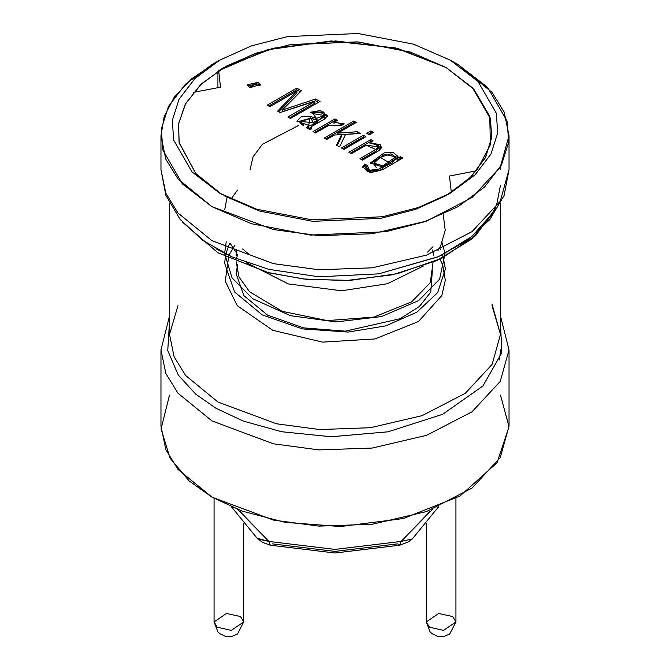 <?xml version="1.0" encoding="UTF-8"?>
<svg xmlns="http://www.w3.org/2000/svg" width="670" height="670" viewBox="0 0 670 670"><rect width="100%" height="100%" fill="white"/><g stroke="black" fill="none" stroke-linecap="round" stroke-linejoin="round"><path stroke-width="1" d="M243.754 621.911L237.523 634.004L231.678 636.5L225.405 636.341L219.911 633.736L217.943 631.936L214.048 621.911L217.222 627.212L231.309 630.37L243.754 621.911L231.309 630.37L217.222 627.212L214.048 621.911L226.485 613.444L240.572 616.609L243.754 621.911L243.754 523.605M455.952 621.928L449.721 634.004L443.875 636.5L437.602 636.341L432.108 633.736L430.14 631.936L426.246 621.911L429.428 627.212L443.515 630.37L455.952 621.911L443.515 630.37L429.428 627.212L426.246 621.911L438.691 613.444L452.778 616.609L455.952 621.911L455.952 498.346M218.705 70.66L223.956 67.477L273.05 48.273L335.645 40.92L397.796 48.483L446.036 67.477L473.933 89.328L489.787 116.312L490.348 144.804L476.605 170.766L490.348 144.804L489.787 116.312L473.933 89.328L446.036 67.477L395.836 47.997L331.181 40.945L267.204 49.806L218.705 70.66L220.53 87.15L193.395 92.393L220.53 87.15L218.705 70.66M217.959 87.644L217.959 71.137L217.959 87.644M237.498 509.326L268.955 541.469L335 549.408L401.045 541.469L432.502 509.326M451.295 192.491L449.469 176.009L476.605 170.766L449.469 176.009L451.295 192.491L448.121 194.459L451.295 192.491M249.475 87.401L258.478 82.201L249.475 87.401L260.337 84.797L258.478 82.201L247.607 84.797L249.475 87.401M396.983 158.631L400.493 156.696L402.771 158.02L382.386 169.786L367.068 171.461L364.849 164.049L367.328 165.482L369.505 170.373L378.784 168.999L396.983 158.631L397.067 160.406L400.493 158.43L400.493 156.696L397.067 158.673L397.067 160.406L396.983 158.631L397.988 156.403L392.98 152.266L384.245 152.81L370.552 162.919L382.126 166.914L382.269 168.723L382.269 166.989L378.784 168.999L370.946 170.766L366.105 167.173L367.328 165.482L364.849 164.049L364.849 165.783L366.23 166.579L364.849 165.783L364.849 164.049L362.663 166.964L370.116 172.508L382.386 169.786L402.771 158.02L400.493 156.696L400.493 158.43L401.271 158.882L400.493 158.43L397.067 160.406L396.983 158.631M351.39 153.715L348.911 152.283L370.87 139.603L373.098 140.884L370.083 142.71L380.669 144.871L379.044 150.541L362.47 160.105L359.991 158.673L375.853 149.519L366.13 145.197L351.39 153.715L366.13 145.197L378.316 146.814L375.853 149.519L359.991 158.673L362.47 160.105L379.044 150.541L381.967 147.124L370.083 142.71L370.083 143.757L370.024 142.66L370.024 143.765L370.024 142.66L373.098 140.884L370.87 139.603L348.911 152.283L351.39 153.715M343.936 149.402L341.432 147.961L363.4 135.281L365.895 136.722L343.936 149.402L365.895 136.722L363.4 135.281L341.432 147.961L343.936 149.402M369.237 134.796L366.741 133.355L370.954 130.918L373.45 132.367L369.237 134.796L373.45 132.367L370.954 130.918L366.741 133.355L369.237 134.796M326.717 139.461L324.238 138.028L353.752 120.994L356.231 122.426L337.739 133.104L357.278 131.747L360.326 133.514L345.544 134.41L339.564 146.881L336.516 145.122L341.549 134.67L334.389 135.03L326.717 139.461L334.389 135.03L341.549 134.67L341.549 136.404L341.549 134.67L336.516 145.122L339.564 146.881L345.544 134.41L360.326 133.514L357.278 131.747L357.613 133.673L357.278 131.747L337.814 133.146L337.814 134.863L337.739 133.104L337.739 134.838L337.739 133.104L356.231 122.426L353.752 120.994L324.238 138.028L326.717 139.461M315.52 132.995L313.041 131.571L335 118.892L337.479 120.324L334.096 122.367L344.305 123.875L341.826 125.307L329.213 125.089L315.52 132.995L329.213 125.089L341.826 125.307L344.305 123.875L334.096 122.367L334.096 123.406L334.02 122.317L334.02 123.414L334.02 122.317L337.479 120.324L335 118.892L313.041 131.571L315.52 132.995M308.694 125.374L310.478 116.48L316.466 118.414L312.865 113.674L310.386 112.242L323.937 111.957L324.573 119.051L311.567 126.555L311.048 128.33L311.759 128.74L309.934 129.796L308.041 125.843L308.769 125.424L308.769 127.158L308.769 125.424L306.659 127.384L309.934 129.796L311.759 128.74L310.52 127.66L311.567 126.555L324.573 119.051L327.362 115.742L320.52 110.567L310.386 112.242L312.865 113.674L323.945 115.433L316.466 118.414L310.478 116.48L301.366 116.739L296.793 121.094L308.694 125.374M269.901 106.664L267.246 105.131L296.768 88.088L301.366 90.743L282.338 110.031L315.654 98.993L319.984 101.497L290.47 118.54L287.832 117.016L314.791 101.354L280.094 112.552L277.615 111.12L296.944 91.053L269.901 106.664L296.944 91.053L297.019 92.829L297.019 91.095L277.615 111.12L280.094 112.552L314.791 101.354L314.866 103.138L314.866 101.404L287.832 117.016L290.47 118.54L319.984 101.497L315.654 98.993L315.654 100.726L318.484 102.359L315.654 100.726L315.654 98.993L282.338 110.031L282.338 111.756L315.654 100.726L282.338 111.756L282.246 109.972L282.246 111.706L282.246 109.972L301.366 90.743L296.768 88.088L267.246 105.131L269.901 106.664M355.829 122.191L352.453 121.739M336.817 120.701L334.874 120.692M317.128 121.789L314.113 122.2L317.128 121.789M303.786 124.126L301.408 124.695M430.215 511.218L401.045 541.469L399.73 545.204L397.662 543.906L335 551.435L272.338 543.906M250.119 169.694L253.026 156.973L262.414 144.293L298.56 125.441M268.745 105.994L296.768 89.822L296.768 88.088L296.768 89.822L300.277 91.849L296.768 89.822L268.745 105.994M278.695 111.739L297.019 92.829L278.695 111.739M289.331 117.878L314.866 103.138L289.331 117.878M317.798 119.98L317.882 121.756L317.882 120.022L313.217 122.719L313.217 124.453L317.882 121.756L313.217 124.453L313.217 122.719L300.562 121.479L311.089 118.423L317.798 119.98L311.089 118.423L313.217 122.719L317.798 119.98M296.978 121.957L310.478 118.213L315.603 119.855L310.478 118.213L296.978 121.957M323.644 116.304L317.882 120.541L323.945 117.166L323.945 115.433M307.103 128.255L308.769 127.158L307.103 128.255M311.969 113.163L320.511 112.3L327.178 116.605L320.511 112.3L311.969 113.163M310.52 127.66L310.52 129.452M300.562 121.479L300.562 123.213L303.342 125.709L300.822 122.325M308.769 126.102L313.217 124.453L308.769 126.102M314.54 132.434L335 120.625L335 118.892L335 120.625L335.98 121.186L335 120.625L314.54 132.434M338.425 123.623L342.914 124.679L338.425 123.623M325.737 138.899L353.752 122.719L353.752 120.994L353.752 122.719L354.732 123.288L353.752 122.719L325.737 138.899M337.169 145.499L341.549 136.404L337.169 145.499M338.786 134.812L357.278 133.481L338.786 134.812M368.24 134.218L370.954 132.652L370.954 130.918L370.954 132.652L371.951 133.23L370.954 132.652L368.24 134.218M342.94 148.832L363.4 137.015L363.4 135.281L363.4 137.015L364.396 137.593L363.4 137.015L342.94 148.832M350.41 153.145L370.87 141.337L370.87 139.603L370.87 141.337L371.599 141.747L370.87 141.337L350.41 153.145M378.039 147.693L375.853 151.252L361.49 159.544L375.853 151.252L378.316 148.547L378.316 146.814M375.971 144.418L381.774 147.995L375.971 144.418M370.686 163.765L384.479 154.469L397.829 157.274L384.479 154.469L370.686 163.765M366.105 167.173L366.105 168.907L370.946 172.5L378.784 170.733L382.269 168.723L378.784 170.733L370.267 172.341L366.364 168.07M362.83 167.835L364.849 165.783L362.83 167.835M373.986 163.187L380.225 157.383L390.878 153.832L395.744 156.989L382.922 165.817L373.986 163.187L373.986 164.921L376.205 167.358L374.212 164.016M395.526 157.894L392.536 162.634L382.269 167.726L395.744 158.723L395.744 156.989M380.225 157.383L389.396 162.877L380.225 157.383M247.791 85.668L258.478 83.934L260.161 85.668L258.478 83.934L247.791 85.668M257.682 538.914L268.955 541.469L270.27 545.204L335 552.993L399.73 545.204L401.045 541.469L412.318 538.914L438.548 506.855M231.452 506.855L257.674 538.931L262.958 542.566L270.27 545.204L268.955 541.469L239.785 511.218M401.045 541.469L335 549.408L268.955 541.469L257.062 538.152M223.964 195.682L259.499 211.067L312.79 221.326L380.719 218.311L415.283 209.492L446.036 195.682L469.946 177.935L485.222 157.978L491.663 137.727L490.448 118.758L472.685 87.988L446.036 67.477L410.501 52.084L357.202 41.833L289.281 44.848L254.709 53.667L223.964 67.477L200.422 84.864L185.188 104.42L178.48 124.31L179.233 143.045L195.967 173.723L221.879 194.459L195.749 173.48L179.091 142.367L178.614 123.38L185.825 103.272L201.754 83.616L226.066 66.28L256.903 52.93L291.274 44.505L358.375 41.934L410.919 52.218L446.036 67.477L472.451 87.745L490.281 118.079L491.772 136.789L485.825 156.814L471.244 176.654L448.121 194.459M219.718 60.124L211.963 64.605L185.456 84.278L168.538 106.388L161.395 128.824L162.743 149.845L182.433 183.94L211.963 206.678L251.334 223.721L310.394 235.086L385.66 231.745L423.968 221.979L458.037 206.678L484.536 187.005L501.462 164.887L508.605 142.45L507.257 121.429L487.567 87.335L458.037 64.605L450.282 60.124L477.944 81.422L496.395 113.372L497.651 133.062L490.968 154.083L475.105 174.803L450.282 193.236L418.356 207.566L382.47 216.728L311.944 219.861L256.61 209.208L219.718 193.236L256.61 209.208L311.944 219.861L382.47 216.728L418.356 207.566L450.282 193.236L475.114 174.803L490.968 154.083L497.651 133.062L496.395 113.364L477.944 81.422L450.282 60.124L413.39 44.153L358.056 33.5L287.531 36.632L251.644 45.786L219.718 60.124L194.895 78.549L179.032 99.269L172.349 120.298L173.605 139.988L192.055 171.939L219.718 193.236L192.055 171.939L173.605 139.988L172.349 120.298L179.032 99.277L194.886 78.558L219.718 60.124L251.644 45.786L287.531 36.632L358.056 33.5L413.39 44.153L450.282 60.124L458.037 64.605L492.015 92.343L504.158 112.091L509.007 135.642L500.214 167.157L472.007 197.566L426.572 221.058L372.219 233.771L318.878 235.664L273.318 229.576L211.963 206.678L177.986 178.932L165.842 159.184L160.993 135.642L164.133 116.639L174.217 97.225L191.67 78.683L215.966 62.36M259.466 84.671L250.036 87.686M499.594 359.958L500.515 349.891M500.515 395.132L508.999 426.698L497.056 462.702L459.938 496.043L403.173 518.555L340.645 526.528L285.102 522.365L242.247 511.118L211.963 497.157L189.099 480.867L170.096 458.188L161.06 428.859L169.485 395.132M500.515 316.098L509.007 349.891L500.214 381.406L472.007 411.816L426.572 435.307L372.219 448.021L318.878 449.913L273.318 443.825L211.963 420.928L177.986 393.181L165.842 373.433L160.993 349.891L165.842 373.433L177.986 393.181L211.963 420.928L273.318 443.825L318.878 449.913L372.219 448.021L426.572 435.307L472.007 411.816L500.214 381.406L509.007 349.891L509.007 426.12L500.214 457.644L472.007 488.053L426.572 511.545L372.219 524.258L318.878 526.151L273.318 520.062L211.963 497.157L177.986 469.419L165.842 449.671L160.993 426.12L160.993 349.891L169.485 316.098M500.515 321.809L501.746 352.923L482.911 385.97L442.594 414.303L388.005 431.807L331.164 436.723L281.676 431.748L243.411 421.103L215.966 408.281L195.799 394.22L178.329 375.116L167.751 350.619L169.485 321.809L167.751 350.619L178.329 375.116L195.799 394.22L215.966 408.281L243.411 421.103L281.676 431.748L331.164 436.723L388.005 431.807L442.594 414.303L482.911 385.97L501.746 352.923L500.515 321.809M492.031 304.18L500.515 334.389L492.157 364.371L465.323 393.298L422.108 415.651L370.401 427.736L319.665 429.537L276.333 423.75L217.959 401.958L185.64 375.577L174.091 356.792L169.485 334.389L174.091 356.792L185.64 375.577L217.959 401.958L276.333 423.75L319.665 429.537L370.401 427.736L422.108 415.651L465.323 393.298L492.157 364.371L500.515 334.389L492.031 305.688M493.304 213.085L471.688 239.081L436.471 260.689L392.411 274.817L346.164 280.537L303.493 279.005L267.615 272.472L217.959 252.766L182.131 221.829L217.959 252.766L269.005 272.832L306.073 279.281L350.083 280.353L397.394 273.703L441.672 258.26L475.893 235.338L495.54 208.437M509.007 135.642L509.007 169.694L500.214 201.218L472.007 231.627L426.572 255.119L372.219 267.833L318.878 269.725L273.318 263.637L211.963 240.731L273.318 263.637L318.878 269.725L372.219 267.833L426.572 255.119L472.007 231.627L500.214 201.218L509.007 169.694L504.116 195.506L489.904 219.433L467.467 240.161L438.096 256.861L378.651 273.896L318.727 276.769L268.779 269.382L231.904 256.861L215.966 248.754L231.904 256.861L268.779 269.382L318.727 276.769L378.651 273.896L438.783 256.551M211.963 240.731L177.986 212.993L165.842 193.245L160.993 169.694L165.842 193.245L177.986 212.993L211.963 240.731M458.037 64.605L450.282 60.124M214.048 621.911L214.048 498.346M426.246 621.911L426.246 523.605M500.515 166.629L500.515 169.694M412.326 538.931L408.239 541.93L399.73 545.204M227.063 197.424L224.701 209.76M242.632 248.989L249.458 254.759M427.636 252.071L433.021 246.694M237.44 190.087L231.008 199.166M230.371 243.746L236.125 252.364M246.284 262.632L288.309 283.879L341.583 290.738L387.344 283.779L423.448 265.965M437.945 250.689L440.642 246.074L445.215 230.338L443.18 214.325M226.226 241.719L224.659 253.428L232.096 277.891L252.607 298.619L290.37 315.645L336.022 321.952L381.473 316.609L418.7 300.57L439.629 279.122L445.039 253.587L442.058 242.573M229.601 243.378L225.757 253.972L224.659 263.201L234.592 291.944L262.255 314.917L302.404 328.903L348.249 332.069L385.711 325.846L416.79 312.212L437.711 292.614L445.341 268.988L442.744 254.709M440.458 249.609L439.336 247.59M234.584 245.664L228.797 255.438L225.271 281.224L237.264 305.713L272.757 330.344L322.488 342.102L375.074 338.92L418.482 321.508L441.848 295.503L445.324 280.261L442.677 264.918L439.964 259.081M236.334 249.541L236.217 255.664M433.75 255.68L432.594 250.01M237.565 254.156L236.485 258.838M236.167 261.844L239.056 277.02L249.592 291.768L282.346 311.424L327.262 320.57L373.952 317.036L411.698 301.868L430.333 282.648L433.08 262.171M237.574 264.516L236.116 273.595L243.914 295.679L267.615 315.185L303.627 327.848L345.301 331.139L399.982 318.744L419.328 306.508L430.76 292.187L432.401 270.219M177.969 305.688L169.485 334.389L169.485 203.487M500.515 203.487L500.515 334.389M500.515 185.196L496.73 204.467L492.149 213.697L471.856 236.493L440.031 255.982M160.993 135.642L160.993 169.694L165.892 195.514L180.113 219.45L202.549 240.17L231.904 256.861"/></g></svg>
